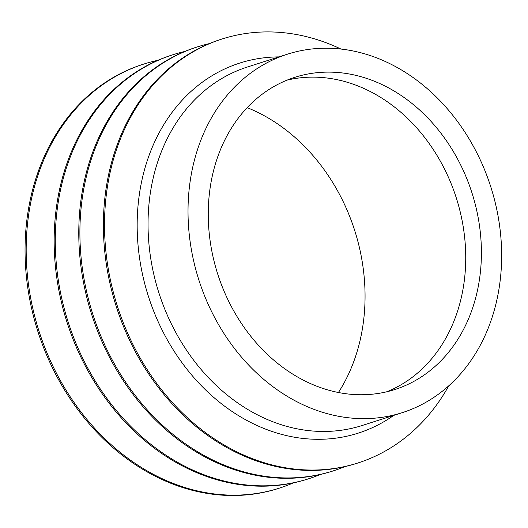 <?xml version="1.0" encoding="UTF-8"?>
<svg xmlns="http://www.w3.org/2000/svg" width="528" height="528" viewBox="0 0 528 528"><rect width="100%" height="100%" fill="white"/><g stroke="black" fill="none" stroke-linecap="round" stroke-linejoin="round"><path stroke-width="0.79" d="M338.422 392.528A180.114 146.632 72.2 0 0 247.183 107.659M157.951 60.304A222.611 181.229 72.2 0 0 143.735 64.086L142.619 64.442A222.611 181.229 72.2 0 0 26.4 224.235A222.611 181.229 72.2 0 0 278.414 488.446L279.536 488.09A222.611 181.229 72.2 0 0 293.297 482.909M143.735 64.086A222.611 181.229 72.2 0 0 27.522 223.879A222.611 181.229 72.2 0 0 279.536 488.09M184.747 51.493A222.611 181.229 72.2 0 0 172.834 54.767L171.719 55.123A222.611 181.229 72.2 0 0 55.499 214.916A222.611 181.229 72.2 0 0 307.514 479.127L308.629 478.771A222.611 181.229 72.2 0 0 320.225 474.514M172.834 54.767A222.611 181.229 72.2 0 0 56.615 214.559A222.611 181.229 72.2 0 0 308.629 478.771M209.365 43.606A222.611 181.229 72.2 0 0 197.459 46.88L196.337 47.236A222.611 181.229 72.2 0 0 80.124 207.029A222.611 181.229 72.2 0 0 332.138 471.24L333.254 470.884A222.611 181.229 72.2 0 0 344.85 466.627M197.459 46.88A222.611 181.229 72.2 0 0 81.239 206.672A222.611 181.229 72.2 0 0 333.254 470.884M340.936 49.038A222.611 181.229 72.2 0 0 222.083 38.993L220.961 39.349A222.611 181.229 72.2 0 0 104.742 199.142A222.611 181.229 72.2 0 0 356.756 463.36L357.878 462.997A222.611 181.229 72.2 0 0 448.787 385.777M222.083 38.993A222.611 181.229 72.2 0 0 105.864 198.785A222.611 181.229 72.2 0 0 357.878 462.997M189.156 189.295A188.206 153.219 72.2 0 0 402.224 412.672A188.206 153.219 72.2 0 0 490.743 186.701A188.206 153.219 72.2 0 0 287.417 54.193A188.206 153.219 72.2 0 0 189.156 189.295M209.24 194.99A163.924 133.452 72.2 0 0 394.819 389.545A163.924 133.452 72.2 0 0 471.913 192.727A163.924 133.452 72.2 0 0 294.822 77.319A163.924 133.452 72.2 0 0 209.24 194.99M386.885 391.756A163.924 133.452 72.2 0 0 456.245 197.749A163.924 133.452 72.2 0 0 287.08 80.131M278.982 56.892A194.278 158.162 72.2 0 0 138.343 202.534A194.278 158.162 72.2 0 0 279.51 433.798A194.278 158.162 72.2 0 0 393.789 415.371M287.417 54.193L247.434 66.997A188.206 153.219 72.2 0 0 149.18 202.099A188.206 153.219 72.2 0 0 285.932 426.129A188.206 153.219 72.2 0 0 362.248 425.476L402.224 412.672"/></g></svg>
